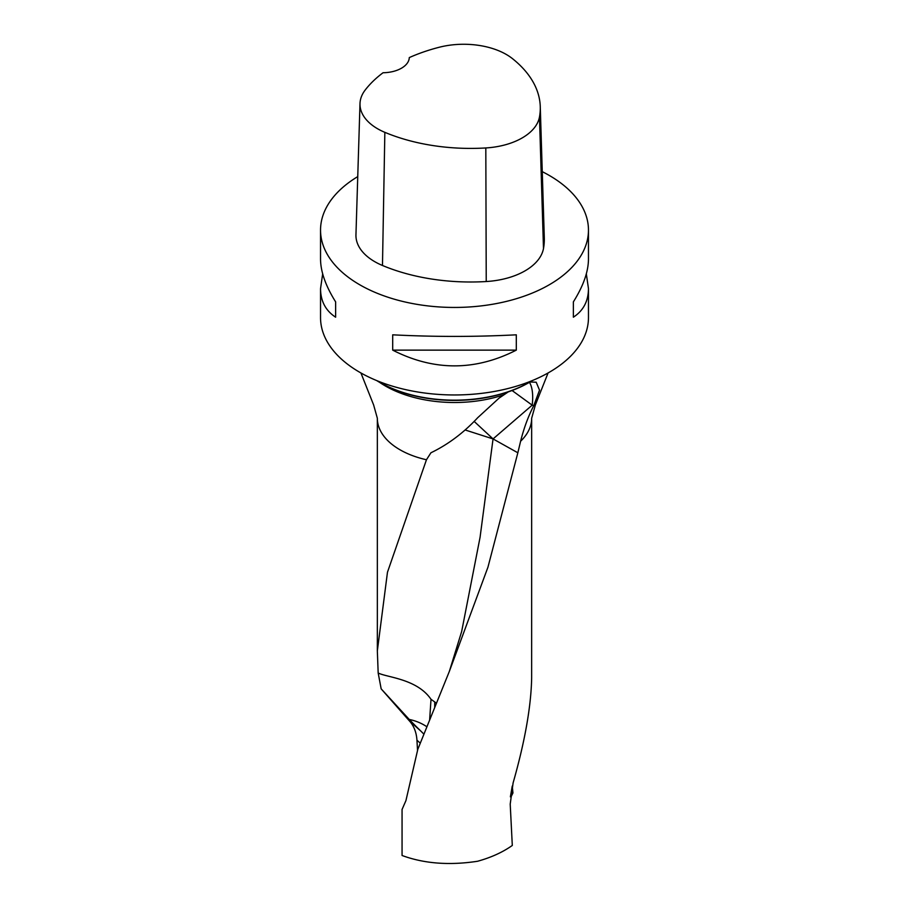 <?xml version="1.0" encoding="UTF-8"?>
<svg xmlns="http://www.w3.org/2000/svg" width="909" height="909" viewBox="0 0 909 909"><rect width="100%" height="100%" fill="white"/><g stroke="black" fill="none" stroke-linecap="round" stroke-linejoin="round"><path stroke-width="1.36" d="M517.846 452.784L520.607 441.229A77.163 44.552 180 0 0 531.663 418.242L531.651 678.034C531.083 706.532 524.902 741.483 513.108 782.899L510.21 804.113L512.301 845.45C502.757 852.222 491.178 857.494 477.555 861.266C449.364 865.561 424.196 863.641 402.062 855.494L402.062 809.464L405.925 800.624L417.81 749.311L449.387 671.296L487.94 567.227L517.846 452.784L493.053 438.922L532.185 405.164L533.731 405.709L539.526 390.166L536.196 382.223L530.049 381.996M377.349 650.833L387.473 572.216L426.457 459.749A77.163 44.552 180 0 1 377.337 418.242L377.337 650.821L378.178 673.012L381.166 688.863L409.323 720.826L420.89 731.131A28.713 1.352 -135.8 0 1 409.243 719.451A42.871 34.792 -176.2 0 1 426.821 726.734M420.242 743.142L416.958 740.21L417.526 750.47M416.958 740.21C416.402 732.234 413.856 725.768 409.323 720.826M508.267 391.881L498.984 398.187L477.714 417.697C463.635 432.832 448.046 444.524 430.934 452.773L426.457 459.749M520.607 441.229C523.925 428.071 528.299 416.242 533.731 405.709M377.178 380.78A105.83 61.108 0 0 0 531.822 380.78M532.333 380.564A105.319 60.801 180 0 1 380.03 382.598A105.319 60.801 180 0 1 376.667 380.564M586.328 273.859L588.464 288.63L588.464 317.616A133.964 77.345 180 0 1 454.5 394.961A133.964 77.345 180 0 1 320.536 317.616L320.536 288.63L322.672 273.859M542.264 171.665A133.964 77.345 180 0 1 549.229 175.414A133.964 77.345 180 0 1 588.464 230.102A133.964 77.345 180 0 1 454.5 307.447A133.964 77.345 180 0 1 320.536 230.102A133.964 77.345 180 0 1 357.748 176.607M392.699 350.135L392.699 334.819C433.9 336.944 475.1 336.944 516.301 334.819L516.301 350.135C475.1 371.111 433.9 371.111 392.699 350.135L516.301 350.135M588.464 288.63C588.373 301.174 583.339 310.696 573.363 317.196L573.363 301.879C583.339 285.983 588.373 271.711 588.464 259.076L588.464 230.102M320.536 230.102L320.536 259.076C320.627 271.711 325.661 285.983 335.637 301.879L335.637 317.196C325.661 310.696 320.627 301.174 320.536 288.63M540.264 106.626L544.298 237.851A150.042 86.628 180 0 1 543.491 248.532A64.3 37.121 180 0 1 486.235 281.529A150.042 86.628 180 0 1 382.473 265.485A64.3 37.121 180 0 1 355.953 234.783L359.998 103.558A60.267 34.792 180 0 1 365.168 90.059A146.008 84.298 180 0 1 383.053 72.743A26.793 15.464 180 0 0 409.289 57.585A146.008 84.298 180 0 1 439.127 47.279A60.267 34.792 180 0 1 512.46 58.63A146.008 84.298 180 0 1 540.264 106.626A146.008 84.298 180 0 1 539.469 117.022A60.267 34.792 180 0 1 485.815 147.951A146.008 84.298 180 0 1 384.848 132.339A60.267 34.792 180 0 1 359.998 103.558M573.363 301.879L573.363 317.196M335.637 317.196L335.637 301.879M381.166 688.863L409.243 719.451M423.855 734.097L420.89 731.131M465.272 430.014L493.053 438.922L480.066 537.321L461.658 631.528L449.353 671.387M378.178 673.012C387.245 677.535 417.026 678.83 431.014 699.305L436.411 703.168M474.248 421.492L493.053 438.922M512.074 390.518L532.185 405.164A42.871 18.453 -70.3 0 0 529.458 382.314M511.324 796.273L510.381 796.863L512.244 786.08L512.949 792.932L511.324 796.273M503.802 394.813A97.797 56.46 180 0 1 379.519 382.291M539.469 117.022L543.491 248.532M485.815 147.951L486.235 281.529M384.848 132.339L382.473 265.485M431.014 699.305L429.65 719.746M434.707 707.338L434.729 702.532M531.663 418.242L535.367 404.971L548.082 372.951M360.918 372.951L373.633 404.971L377.337 418.242"/></g></svg>
